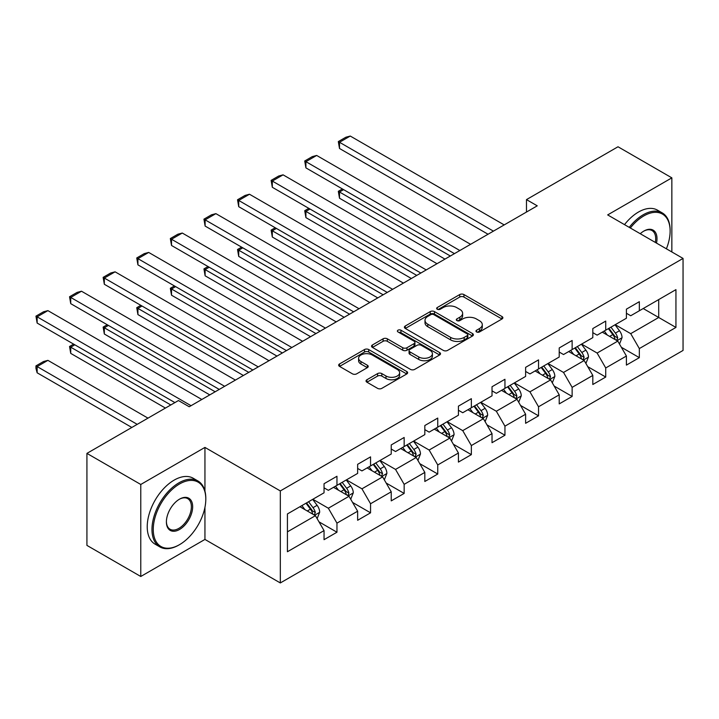 <?xml version="1.0" encoding="UTF-8"?>
<svg xmlns="http://www.w3.org/2000/svg" width="719" height="719" viewBox="0 0 719 719"><rect width="100%" height="100%" fill="white"/><g stroke="black" fill="none" stroke-linecap="round" stroke-linejoin="round"><path stroke-width="1.08" d="M476.58 331.944A2.094 1.204 0 0 0 479.537 331.944L501.997 318.975A2.993 1.726 0 0 0 502.878 317.753A2.993 1.726 0 0 0 501.997 316.54L463.944 294.565A2.993 1.726 0 0 0 459.72 294.565L437.26 307.534A2.094 1.204 0 0 0 436.649 308.388A2.094 1.204 0 0 0 437.26 309.242A2.094 1.204 0 0 0 440.217 309.242L443.129 307.57A9.563 5.527 0 0 1 456.655 307.57L459.827 309.395A9.563 5.527 0 0 1 462.623 313.304A9.563 5.527 0 0 1 459.827 317.205L456.916 318.885A2.094 1.204 0 0 0 456.304 319.739A2.094 1.204 0 0 0 456.916 320.593A2.094 1.204 0 0 0 459.881 320.593L462.784 318.912A9.563 5.527 0 0 1 476.311 318.912L479.483 320.746A9.563 5.527 0 0 1 482.287 324.655A9.563 5.527 0 0 1 479.483 328.556L476.58 330.237A2.094 1.204 0 0 0 475.969 331.091A2.094 1.204 0 0 0 476.58 331.944L476.58 330.237M366.915 379.758A2.993 1.726 0 0 0 366.043 380.98A2.993 1.726 0 0 0 366.915 382.193L377.592 388.359A2.993 1.726 0 0 0 381.825 388.359L406.765 373.961A2.993 1.726 0 0 0 407.637 372.739A2.993 1.726 0 0 0 406.765 371.516L368.712 349.551A2.993 1.726 0 0 0 364.488 349.551L339.539 363.949A2.993 1.726 0 0 0 338.667 365.171A2.993 1.726 0 0 0 339.539 366.393L352.436 373.835A2.993 1.726 0 0 0 356.669 373.835L367.337 367.67A2.993 1.726 0 0 0 368.218 366.456A2.993 1.726 0 0 0 367.337 365.234L360.947 361.54A7.999 4.62 0 0 1 358.601 358.278A7.999 4.62 0 0 1 363.544 354.009A7.999 4.62 0 0 1 372.253 355.015L397.301 369.476A7.999 4.62 0 0 1 399.647 372.739A7.999 4.62 0 0 1 394.713 377.008A7.999 4.62 0 0 1 385.995 376.001L381.825 373.592A2.993 1.726 0 0 0 377.592 373.592L366.915 379.758L366.915 382.193M204.942 447.416L140.771 484.471L86.927 453.383L86.927 545.397L140.771 576.485L204.942 539.43L280.32 582.947L280.32 490.933L204.942 447.416L204.942 491.095M671.852 251.956L671.852 177.854L607.672 214.909L683.05 258.427L280.32 490.933M671.852 177.854L618.007 146.766L526.479 199.612L526.479 212.042M86.927 453.383L178.456 400.546L189.223 406.756L537.246 205.832L526.479 199.612M443.335 350.405A2.993 1.726 0 0 0 447.569 350.405L472.509 336.007A2.993 1.726 0 0 0 473.381 334.784A2.993 1.726 0 0 0 472.509 333.562L434.456 311.597A2.993 1.726 0 0 0 430.232 311.597L405.282 325.995A2.993 1.726 0 0 0 404.411 327.217A2.993 1.726 0 0 0 405.282 328.439L443.335 350.405M398.829 332.394A2.094 1.204 0 0 1 400.95 332.69L400.95 330.21L439.633 352.544A2.993 1.726 0 0 1 440.513 353.757A2.993 1.726 0 0 1 439.633 354.979L414.692 369.386A2.993 1.726 0 0 1 410.468 369.386L372.415 347.412L372.415 344.976A2.993 1.726 0 0 0 371.534 346.19A2.993 1.726 0 0 0 372.415 347.412M372.415 344.976L383.092 338.811A2.993 1.726 0 0 1 387.316 338.811L402.748 347.717A2.993 1.726 0 0 0 406.981 347.717L414.054 343.628A2.993 1.726 0 0 0 414.935 342.406A2.993 1.726 0 0 0 414.054 341.192L397.993 331.917A2.094 1.204 0 0 1 397.382 331.064A2.094 1.204 0 0 1 398.668 329.94A2.094 1.204 0 0 1 400.95 330.21M280.32 582.947L683.05 350.441L683.05 258.427M318.975 521.832L336.959 532.222L336.959 523.144L357.64 511.209L357.64 520.286L370.555 512.818L370.555 503.749L391.235 491.805L391.235 500.882L404.159 493.423L404.159 484.345L424.83 472.41L424.83 481.487L437.754 474.028L437.754 464.95L458.425 453.015L458.425 462.092L471.349 454.633L471.349 445.555L492.021 433.62L492.021 442.697L504.945 435.238L504.945 426.16L525.616 414.225L525.616 423.302L538.54 415.834L538.54 406.765L559.22 394.821L559.22 403.898L572.135 396.439L572.135 387.361L592.816 375.426L592.816 384.503L605.731 377.044L605.731 367.966L626.411 356.031L626.411 365.108L639.335 357.649L639.335 348.571L675.941 327.433L675.941 289.631L658.712 299.58L658.712 317.483L675.941 327.433M336.959 532.222L324.044 539.681L324.044 530.604L287.429 551.743L287.429 513.941L324.044 492.803L324.044 483.725L336.959 476.266L336.959 485.343L357.64 473.408L357.64 464.33L370.555 456.871L370.555 465.948L391.235 454.013L391.235 444.935L404.159 437.476L404.159 446.553L424.83 434.609L424.83 425.531L437.754 418.072L437.754 427.149L458.425 415.214L458.425 406.136L471.349 398.677L471.349 407.754L492.021 395.818L492.021 386.741L504.945 379.281L504.945 388.359L525.616 376.423L525.616 367.346L538.54 359.886L538.54 368.964L559.22 357.028L559.22 347.951L572.135 340.491L572.135 349.569L592.816 337.624L592.816 328.556L605.731 321.087L605.731 330.165L626.411 318.229L626.411 309.152L639.335 301.692L639.335 310.77L675.941 289.631M333.517 487.329L349.021 496.281L328.349 508.225L312.837 499.265M324.044 487.833L328.349 490.313L336.959 485.343M328.349 508.225L336.959 523.144M349.021 496.281L357.64 511.209M367.112 467.934L382.616 476.886L361.945 488.821L346.441 479.87M357.64 468.429L361.945 470.918L370.555 465.948M361.945 488.821L370.555 503.749M382.616 476.886L391.235 491.805M400.708 448.539L416.22 457.491L395.54 469.426L380.036 460.475M391.235 449.033L395.54 451.523L404.159 446.553M395.54 469.426L404.159 484.345M416.22 457.491L424.83 472.41M434.303 429.144L449.815 438.096L429.135 450.031L413.632 441.08M424.83 429.638L429.135 432.128L437.754 427.149M429.135 450.031L437.754 464.95M449.815 438.096L458.425 453.015M467.898 409.749L483.411 418.701L462.73 430.636L447.227 421.685M458.425 410.243L462.73 412.733L471.349 407.754M462.73 430.636L471.349 445.555M483.411 418.701L492.021 433.62M501.503 390.345L517.006 399.297L496.335 411.241L480.822 402.281M492.021 390.848L496.335 393.329L504.945 388.359M496.335 411.241L504.945 426.16M517.006 399.297L525.616 414.225M535.098 370.95L550.601 379.902L529.93 391.837L514.418 382.885M525.616 371.444L529.93 373.934L538.54 368.964M529.93 391.837L538.54 406.765M550.601 379.902L559.22 394.821M568.693 351.555L584.196 360.507L563.525 372.442L548.013 363.49M559.22 352.049L563.525 354.539L572.135 349.569M563.525 372.442L572.135 387.361M584.196 360.507L592.816 375.426M602.288 332.16L617.792 341.112L597.121 353.047L581.617 344.095M592.816 332.654L597.121 335.144L605.731 330.165M597.121 353.047L605.731 367.966M617.792 341.112L626.411 356.031M643.208 308.532L658.712 317.483L630.716 333.652L615.212 324.7M626.411 313.259L630.716 315.749L639.335 310.77M630.716 333.652L639.335 348.571M140.771 484.471L140.771 576.485M287.429 531.844L315.425 515.685L299.922 506.733M315.425 515.685L324.044 530.604M621.351 347.268L639.335 357.649M587.756 366.663L605.731 377.044M554.151 386.058L572.135 396.439M520.556 405.453L538.54 415.834M486.961 424.857L504.945 435.238M453.365 444.252L471.349 454.633M419.77 463.647L437.754 474.028M386.175 483.042L404.159 493.423M352.58 502.437L370.555 512.818M204.942 539.43L204.942 507.344M477.416 332.241L479.483 331.046A9.563 5.527 0 0 0 482.287 327.136L482.287 324.655M462.623 313.304L462.623 315.785A9.563 5.527 0 0 1 459.827 319.694L457.751 320.89M501.961 319.002L463.944 297.055A2.993 1.726 0 0 0 459.72 297.055L438.096 309.538M472.473 336.025L434.456 314.077A2.993 1.726 0 0 0 430.232 314.077L405.327 328.457M467.224 335.638A2.094 1.204 0 0 0 467.835 334.784A2.094 1.204 0 0 0 467.224 333.931L433.827 314.643A2.094 1.204 0 0 0 430.861 314.643L427.796 316.414A9.563 5.527 0 0 0 425.001 320.323A9.563 5.527 0 0 0 427.796 324.224L450.633 337.409A9.563 5.527 0 0 0 464.159 337.409L467.224 335.638L467.224 338.128A2.094 1.204 0 0 0 467.835 337.265L467.835 334.784M425.001 320.323L425.001 322.804A9.563 5.527 0 0 0 427.796 326.714L427.796 324.224M467.224 338.128L464.159 339.889A9.563 5.527 0 0 1 450.633 339.889L427.796 326.714M372.451 347.439L383.092 341.3L383.092 338.811M414.935 342.406L414.935 344.895A2.993 1.726 0 0 1 414.054 346.118L406.981 350.207A2.993 1.726 0 0 1 402.748 350.207L387.316 341.3A2.993 1.726 0 0 0 383.092 341.3M400.95 332.69L439.597 355.006M418.764 356.966A7.999 4.62 0 0 0 427.481 357.963A7.999 4.62 0 0 0 432.416 353.703A7.999 4.62 0 0 0 430.07 350.432L421.244 345.336A2.993 1.726 0 0 0 417.02 345.336L409.938 349.425A2.993 1.726 0 0 0 409.057 350.647A2.993 1.726 0 0 0 409.938 351.87L418.764 356.966L418.764 359.455A7.999 4.62 0 0 0 427.481 360.453A7.999 4.62 0 0 0 432.416 356.184L432.416 353.703M409.057 350.647L409.057 353.137A2.993 1.726 0 0 0 409.938 354.359L409.938 351.87M418.764 359.455L409.938 354.359M399.647 372.739L399.647 375.228A7.999 4.62 0 0 1 394.713 379.488A7.999 4.62 0 0 1 385.995 378.491L381.825 376.082A2.993 1.726 0 0 0 377.592 376.082L366.96 382.22M358.601 358.278L358.601 360.767A7.999 4.62 0 0 0 360.947 364.03L360.947 361.54M367.337 365.234L367.337 367.67L360.947 364.03M406.729 373.979L368.712 352.04A2.993 1.726 0 0 0 364.488 352.04L339.584 366.411M619.499 344.059L622.061 337.606A8.071 4.656 -120 0 0 619.481 330.731L615.042 324.799M607.285 335.045L604.266 331.01M450.346 256L339.503 192L339.503 198.219L444.962 259.11M616.543 340.393L617.702 337.948A8.071 4.656 -120 0 0 615.392 333.095L610.943 327.163M608.921 328.331L613.855 334.91A4.107 2.373 60 0 1 614.601 336.159L617.702 337.948M608.364 328.655L612.804 334.587A8.071 4.656 60 0 1 615.113 339.44M343.592 189.645L339.503 192L338.316 191.317L342.415 188.953M339.503 198.219L338.316 191.317M493.423 231.132L339.503 142.272L339.503 148.482L488.039 234.241M504.19 224.912L350.27 136.053L339.503 142.272L338.316 141.58L345.857 137.23L350.27 136.053M339.503 148.482L338.316 141.58M666.396 248.81A37.154 21.453 120 0 0 670.126 231.069A37.154 21.453 120 0 0 643.856 215.898A37.154 21.453 120 0 0 630.356 228.004M629.242 227.357A38.071 21.983 -60 0 1 643.208 214.783A38.071 21.983 -60 0 1 662.244 212.896A38.071 21.983 -60 0 1 670.126 230.323L670.126 231.069M640.261 233.72A18.577 10.722 -60 0 1 643.856 231.069L643.856 231.069A18.577 10.722 -60 0 1 656.492 243.094M624.505 224.625A38.071 21.983 -60 0 1 638.472 212.042A38.071 21.983 -60 0 1 657.508 210.164L662.244 212.896M655.315 242.411A17.669 10.201 120 0 0 652.043 230.565A17.669 10.201 120 0 0 643.523 231.266M178.887 545.029L179.534 544.651A37.154 21.453 120 0 0 205.805 499.148A37.154 21.453 120 0 0 179.534 483.977A37.154 21.453 120 0 0 153.255 529.481A37.154 21.453 120 0 0 179.534 544.651L178.887 545.029A38.071 21.983 -60 0 1 159.852 546.907A38.071 21.983 -60 0 1 154.019 516.404A38.071 21.983 -60 0 1 178.887 482.853A38.071 21.983 -60 0 1 197.923 480.966A38.071 21.983 -60 0 1 205.805 498.402L205.805 499.148M179.534 529.481A18.577 10.722 -60 0 1 166.395 521.895A18.577 10.722 -60 0 1 179.534 499.148L179.534 499.148A18.577 10.722 -60 0 1 192.665 506.733A18.577 10.722 -60 0 1 179.534 529.481M166.404 521.518A17.669 10.201 120 0 0 170.052 529.238A17.669 10.201 120 0 0 178.887 528.366A17.669 10.201 120 0 0 190.427 512.8A17.669 10.201 120 0 0 187.722 498.644A17.669 10.201 120 0 0 179.202 499.337M159.852 546.907L155.115 544.175A38.071 21.983 -60 0 1 149.273 513.672A38.071 21.983 -60 0 1 174.151 480.121A38.071 21.983 -60 0 1 193.186 478.234L197.923 480.966M585.904 363.454L588.466 357.001A8.071 4.656 -120 0 0 585.886 350.126L581.437 344.194M573.69 354.44L570.67 350.414M416.75 275.395L305.908 211.404L305.908 217.614L411.367 278.505M582.947 359.788L584.107 357.343A8.071 4.656 -120 0 0 581.797 352.49L577.348 346.558M575.326 347.726L580.26 354.305A4.107 2.373 60 0 1 581.006 355.554L584.107 357.343M574.769 348.05L579.208 353.982A8.071 4.656 60 0 1 581.518 358.835M309.997 209.04L305.908 211.404L304.721 210.721L308.811 208.357M305.908 217.614L304.721 210.721M552.3 382.85L554.861 376.397A8.071 4.656 -120 0 0 552.291 369.521L547.842 363.589M540.095 373.835L537.075 369.809M383.155 294.79L272.312 230.799L272.312 237.018L377.772 297.9M549.352 379.183L550.511 376.738A8.071 4.656 -120 0 0 548.202 371.885L543.753 365.953M541.731 367.121L546.665 373.7A4.107 2.373 60 0 1 547.411 374.95L550.511 376.738M541.164 367.445L545.613 373.377A8.071 4.656 60 0 1 547.923 378.23M276.402 228.435L272.312 230.799L271.126 230.116L275.215 227.752M272.312 237.018L271.126 230.116M459.827 250.527L305.908 161.667L305.908 167.878L454.444 253.636M470.594 244.316L316.675 155.448L305.908 161.667L304.721 160.984L312.262 156.625L316.675 155.448M305.908 167.878L304.721 160.984M426.232 269.922L272.312 181.062L272.312 187.282L420.849 273.031M436.999 263.711L283.079 174.843L272.312 181.062L271.126 180.379L278.666 176.029L283.079 174.843M272.312 187.282L271.126 180.379M518.705 402.245L521.266 395.792A8.071 4.656 -120 0 0 518.696 388.925L514.247 382.984M506.5 393.239L503.48 389.204M349.56 314.194L238.717 250.194L238.717 256.413L344.176 317.304M515.757 398.578L516.907 396.142A8.071 4.656 -120 0 0 514.597 391.28L510.157 385.348M508.135 386.516L513.069 393.104A4.107 2.373 60 0 1 513.815 394.345L516.907 396.142M507.569 386.84L512.018 392.772A8.071 4.656 60 0 1 514.328 397.634M242.806 247.83L238.717 250.194L237.531 249.511L241.62 247.147M238.717 256.413L237.531 249.511M485.109 421.649L487.671 415.187A8.071 4.656 -120 0 0 485.1 408.32L480.651 402.388M472.904 412.634L469.884 408.599M315.965 333.589L205.122 269.589L205.122 275.808L310.581 336.699M482.161 417.973L483.312 415.537A8.071 4.656 -120 0 0 481.002 410.684L476.562 404.743M474.54 405.911L479.465 412.499A4.107 2.373 60 0 1 480.22 413.749L483.312 415.537M473.974 406.235L478.423 412.176A8.071 4.656 60 0 1 480.732 417.029M209.211 267.225L205.122 269.589L203.935 268.906L208.025 266.542M205.122 275.808L203.935 268.906M451.514 441.044L454.075 434.591A8.071 4.656 -120 0 0 451.496 427.715L447.056 421.783M439.309 432.029L436.289 427.994M282.369 352.984L171.517 288.984L171.517 295.203L276.986 356.094M448.566 437.377L449.717 434.932A8.071 4.656 -120 0 0 447.407 430.079L442.967 424.147M440.945 425.306L445.87 431.894A4.107 2.373 60 0 1 446.616 433.144L449.717 434.932M440.379 425.639L444.827 431.571A8.071 4.656 60 0 1 447.137 436.424M175.616 286.629L171.517 288.984L170.34 288.301L174.429 285.937M171.517 295.203L170.34 288.301M392.637 289.326L238.717 200.457L238.717 206.677L387.253 292.435M403.404 283.106L249.484 194.238L238.717 200.457L237.531 199.774L245.071 195.424L249.484 194.238M238.717 206.677L237.531 199.774M359.033 308.721L205.122 219.852L205.122 226.072L353.649 311.83M369.809 302.501L215.889 213.642L205.122 219.852L203.935 219.169L211.467 214.819L215.889 213.642M205.122 226.072L203.935 219.169M325.437 328.116L171.517 239.247L171.517 245.467L320.054 331.225M336.204 321.896L182.284 233.037L171.517 239.247L170.34 238.564L177.872 234.214L182.284 233.037M171.517 245.467L170.34 238.564M291.842 347.511L137.922 258.651L137.922 264.862L286.459 350.62M302.609 341.3L148.689 252.432L137.922 258.651L136.736 257.968L144.276 253.609L148.689 252.432M137.922 264.862L136.736 257.968M258.247 366.906L104.327 278.046L104.327 284.266L252.863 370.015M269.014 360.695L115.094 271.827L104.327 278.046L103.141 277.363L110.681 273.013L115.094 271.827M104.327 284.266L103.141 277.363M224.652 386.31L70.732 297.441L70.732 303.661L219.268 389.419M235.419 380.09L81.499 291.222L70.732 297.441L69.545 296.758L77.086 292.408L81.499 291.222M70.732 303.661L69.545 296.758M417.919 460.439L420.48 453.986A8.071 4.656 -120 0 0 417.901 447.11L413.461 441.178M405.714 451.424L402.694 447.398M248.774 372.379L137.922 308.388L137.922 314.598L243.39 375.489M414.971 456.772L416.121 454.327A8.071 4.656 -120 0 0 413.811 449.474L409.363 443.542M407.34 444.71L412.275 451.289A4.107 2.373 60 0 1 413.021 452.539L416.121 454.327M406.783 445.034L411.223 450.966A8.071 4.656 60 0 1 413.542 455.819M142.02 306.024L137.922 308.388L136.736 307.705L140.834 305.341M137.922 314.598L136.736 307.705M384.323 479.834L386.885 473.381A8.071 4.656 -120 0 0 384.306 466.505L379.866 460.573M372.109 470.819L369.09 466.793M215.17 391.774L104.327 327.783L104.327 334.002L209.786 394.884M381.367 476.167L382.526 473.722A8.071 4.656 -120 0 0 380.216 468.869L375.767 462.937M373.745 464.106L378.679 470.684A4.107 2.373 60 0 1 379.425 471.934L382.526 473.722M373.188 464.429L377.628 470.361A8.071 4.656 60 0 1 379.938 475.214M108.416 325.419L104.327 327.783L103.141 327.1L107.239 324.736M104.327 334.002L103.141 327.1M350.728 499.229L353.29 492.776A8.071 4.656 -120 0 0 350.71 485.909L346.261 479.968M338.514 490.223L335.494 486.188M170.807 404.959L70.732 347.178L70.732 353.397L165.424 408.068M347.771 495.562L348.931 493.126A8.071 4.656 -120 0 0 346.621 488.264L342.172 482.332M340.15 483.501L345.084 490.088A4.107 2.373 60 0 1 345.83 491.329L348.931 493.126M339.593 483.824L344.033 489.756A8.071 4.656 60 0 1 346.342 494.618M74.821 344.814L70.732 347.178L69.545 346.495L73.635 344.131M70.732 353.397L69.545 346.495M317.124 518.633L319.685 512.171A8.071 4.656 -120 0 0 317.115 505.304L312.666 499.372M137.212 424.354L37.136 366.573L47.903 360.354L147.979 418.134M304.919 509.618L301.899 505.583M37.136 372.793L35.95 368.38L35.95 365.89L37.136 366.573L37.136 372.793L131.829 427.463M314.176 514.957L315.335 512.521A8.071 4.656 -120 0 0 313.026 507.668L308.577 501.727M306.555 502.896L311.489 509.483A4.107 2.373 60 0 1 312.235 510.733L315.335 512.521M305.988 503.219L310.437 509.16A8.071 4.656 60 0 1 312.747 514.013M35.95 365.89L43.491 361.54L47.903 360.354M191.056 405.705L37.136 316.836L37.136 323.056L174.906 402.595M201.823 399.485L47.903 310.626L37.136 316.836L35.95 316.153L43.491 311.803L47.903 310.626M37.136 323.056L35.95 316.153M479.483 331.046L479.483 328.556M456.916 320.593L456.916 318.885M459.827 319.694L459.827 317.205M437.26 309.242L437.26 307.534M459.72 297.055L459.72 294.565M463.944 297.055L463.944 294.565M501.997 318.975L501.997 316.54M405.282 328.439L405.282 325.995M430.232 314.077L430.232 311.597M434.456 314.077L434.456 311.597M472.509 336.007L472.509 333.562M450.633 339.889L450.633 337.409M464.159 339.889L464.159 337.409M387.316 341.3L387.316 338.811M402.748 350.207L402.748 347.717M406.981 350.207L406.981 347.717M414.054 346.118L414.054 343.628M439.633 354.979L439.633 352.544M377.592 376.082L377.592 373.592M381.825 376.082L381.825 373.592M385.995 378.491L385.995 376.001M339.539 366.393L339.539 363.949M364.488 352.04L364.488 349.551M368.712 352.04L368.712 349.551M406.765 373.961L406.765 371.516M617.001 340.653L622.007 337.759M615.392 333.095L619.481 330.731M609.649 336.411L612.804 334.587M583.406 360.048L588.412 357.154M581.797 352.49L585.886 350.126M576.054 355.806L579.208 353.982M549.801 379.443L554.816 376.549M548.202 371.885L552.291 369.521M542.459 375.201L545.613 373.377M516.206 398.838L521.212 395.953M514.597 391.28L518.696 388.925M508.863 394.596L512.018 392.772M482.611 418.233L487.617 415.348M481.002 410.684L485.1 408.32M475.268 413.991L478.423 412.176M449.016 437.637L454.022 434.743M447.407 430.079L451.496 427.715M441.664 433.395L444.827 431.571M415.42 457.032L420.426 454.138M413.811 449.474L417.901 447.11M408.068 452.79L411.223 450.966M381.825 476.427L386.831 473.533M380.216 468.869L384.306 466.505M374.473 472.185L377.628 470.361M348.23 495.822L353.236 492.937M346.621 488.264L350.71 485.909M340.878 491.58L344.033 489.756M314.625 515.217L319.64 512.332M313.026 507.668L317.115 505.304M307.283 510.975L310.437 509.16"/></g></svg>
